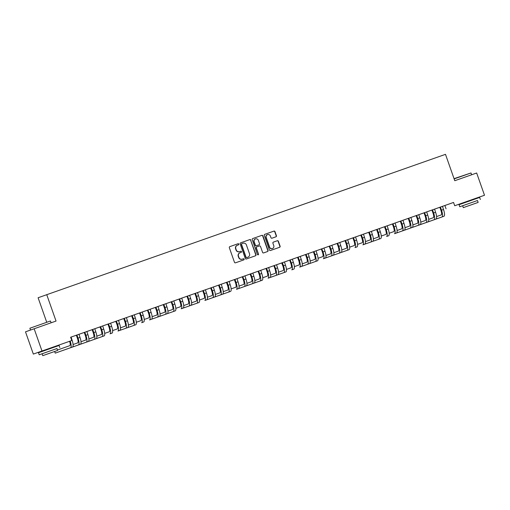 <?xml version="1.0" encoding="UTF-8"?>
<svg xmlns="http://www.w3.org/2000/svg" width="510" height="510" viewBox="0 0 510 510"><rect width="100%" height="100%" fill="white"/><g stroke="black" fill="none" stroke-linecap="round" stroke-linejoin="round"><path stroke-width="0.76" d="M238.814 244.105A0.599 0.574 70.5 0 0 238.068 243.729L229.831 246.63A0.861 0.822 70.5 0 0 229.341 247.713L234.466 262.274A0.861 0.822 70.5 0 0 235.524 262.809L243.767 259.909A0.599 0.574 70.5 0 0 244.112 259.15A0.599 0.574 70.5 0 0 243.366 258.774L242.301 259.15A2.741 2.633 70.5 0 1 238.909 257.435L238.482 256.224A2.741 2.633 70.5 0 1 240.044 252.762L241.115 252.386A0.599 0.574 70.5 0 0 241.459 251.628A0.599 0.574 70.5 0 0 240.72 251.251L239.649 251.628A2.741 2.633 70.5 0 1 236.257 249.913L235.83 248.701A2.741 2.633 70.5 0 1 237.399 245.24L238.47 244.864A0.599 0.574 70.5 0 0 238.814 244.105M238.253 244.934A0.599 0.574 70.5 0 0 238.578 244.188A0.599 0.574 70.5 0 0 237.838 243.812L229.806 246.636M243.55 259.979A0.599 0.574 70.5 0 0 243.876 259.233A0.599 0.574 70.5 0 0 243.136 258.857L242.301 259.15M240.905 252.456A0.599 0.574 70.5 0 0 241.23 251.71A0.599 0.574 70.5 0 0 240.484 251.334L239.649 251.628M463.73 203.037L463.584 202.629L462.761 202.916L465.343 202.005L475.62 198.39L474.791 198.683L474.937 199.091M43.184 351.065L43.044 350.65L42.222 350.944L71.782 340.527L41.992 351.014L34.157 328.765L56.043 321.058L46.754 294.691L445.491 154.339L454.773 180.712L476.665 173.005L484.5 195.253L474.797 198.69M275.929 236.812A0.861 0.822 70.5 0 0 276.42 235.728L274.986 231.642A0.861 0.822 70.5 0 0 273.921 231.106L264.773 234.332A0.861 0.822 70.5 0 0 264.282 235.41L269.407 249.97A0.861 0.822 70.5 0 0 270.466 250.506L279.62 247.286A0.861 0.822 70.5 0 0 280.111 246.202L278.371 241.268A0.861 0.822 70.5 0 0 277.312 240.733L273.398 242.116A0.861 0.822 70.5 0 0 272.907 243.194L273.768 245.641A2.295 2.199 70.5 0 1 272.455 248.536A2.295 2.199 70.5 0 1 269.618 247.101L266.239 237.52A2.295 2.199 70.5 0 1 267.552 234.625A2.295 2.199 70.5 0 1 270.389 236.06L270.957 237.654A0.861 0.822 70.5 0 0 272.015 238.189L275.929 236.812M239.815 252.845L240.044 252.762A2.741 2.633 70.5 0 0 240.044 252.762L239.815 252.845A2.741 2.633 70.5 0 0 238.246 256.307L238.482 256.224M426.621 222.398L443.91 216.291A6.553 1.861 -109.4 0 0 443.49 209.489L442.495 206.352L453.549 202.444L70.622 337.231L71.782 340.527M453.549 202.444L454.71 205.74L484.5 195.253M250.863 240.133A0.861 0.822 70.5 0 0 249.798 239.598L240.65 242.824A0.861 0.822 70.5 0 0 240.159 243.901L245.284 258.462A0.861 0.822 70.5 0 0 246.343 258.997L255.497 255.778A0.861 0.822 70.5 0 0 255.988 254.694L250.627 240.216A0.861 0.822 70.5 0 0 249.569 239.681L240.624 242.83M252.711 238.578L261.859 235.352A0.861 0.822 70.5 0 1 262.924 235.888L268.05 250.448A0.861 0.822 70.5 0 1 267.559 251.532L263.644 252.909A0.861 0.822 70.5 0 1 262.58 252.373L260.502 246.47A0.861 0.822 70.5 0 0 259.443 245.935L256.842 246.846A0.861 0.822 70.5 0 0 256.351 247.93L258.519 254.076A0.599 0.574 70.5 0 1 258.175 254.834A0.599 0.574 70.5 0 1 257.429 254.458L252.22 239.655A0.861 0.822 70.5 0 1 252.705 238.578A0.861 0.822 70.5 0 0 252.705 238.578L252.711 238.578M46.754 294.691L38.103 297.751L46.659 322.052M435.814 208.692L440.551 207.022L435.814 208.692M418.716 225.178L436.005 219.077A6.553 1.861 -109.4 0 0 435.585 212.275L434.59 209.132L435.878 208.679L331.87 245.297M420.01 214.257L424.747 212.587L420.01 214.257M404.207 219.816L408.943 218.146L404.207 219.816M392.56 223.922L387.817 225.586L392.553 223.915M372.593 230.941L377.336 229.277L372.593 230.941M356.79 236.506L361.533 234.836L356.79 236.506M340.986 242.072L345.729 240.401L340.986 242.072M325.182 247.63L329.925 245.96L325.182 247.63M321.791 248.835L322.983 251.908A6.553 1.861 -109.4 0 1 323.404 258.71L325.38 258.015A6.553 1.861 -109.4 0 0 324.959 251.213L323.965 248.07L325.246 247.618L300.256 256.422M313.535 251.736L308.799 253.4L313.535 251.73M293.575 258.755L298.318 257.091L293.575 258.755M290.184 259.96L291.376 263.032A6.553 1.861 -109.4 0 1 291.796 269.835L293.773 269.14A6.553 1.861 -109.4 0 0 293.352 262.338L292.358 259.195L293.639 258.742L281.692 262.95L282.891 266.022A4.367 1.243 70.6 0 1 283.171 270.555L278.549 272.193M277.772 264.32L282.514 262.65L277.772 264.32M274.38 265.525L275.572 268.598A6.553 1.861 -109.4 0 1 275.993 275.4L277.969 274.705A6.553 1.861 -109.4 0 0 277.548 267.903L276.554 264.76L277.835 264.308L268.649 267.546M261.968 269.886L266.711 268.215L261.968 269.886M244.876 286.371L262.166 280.264A6.553 1.861 -109.4 0 0 261.745 273.462L260.75 270.325L262.032 269.873L250.085 274.074L251.283 277.147A4.367 1.243 70.6 0 1 251.564 281.686L246.942 283.318M246.164 275.445L250.907 273.774L246.164 275.445M242.766 276.649L243.965 279.722A6.553 1.861 -109.4 0 1 244.386 286.524L246.362 285.829A6.553 1.861 -109.4 0 0 245.941 279.027L244.947 275.885L246.228 275.432L158.718 306.236M230.361 281.01L235.104 279.34L230.361 281.01M214.557 286.569L219.3 284.905L214.557 286.569M198.753 292.134L203.496 290.464L198.753 292.134M182.95 297.7L187.693 296.029L182.95 297.7M167.146 303.259L171.889 301.588L167.146 303.259M151.343 308.824L156.085 307.154L151.343 308.824M147.945 310.029L149.143 313.102A6.553 1.861 -109.4 0 1 149.564 319.904L151.54 319.209A6.553 1.861 -109.4 0 0 151.113 312.407L150.125 309.264L151.406 308.811L118.511 320.395M135.539 314.383L140.282 312.719L135.539 314.383M119.735 319.948L124.472 318.278L119.735 319.948M116.337 321.153L117.529 324.226A6.553 1.861 -109.4 0 1 117.957 331.028L119.933 330.333A6.553 1.861 -109.4 0 0 119.506 323.531L118.511 320.388L114.469 321.81L115.751 321.364L116.949 324.43A4.367 1.243 70.6 0 1 117.23 328.969L112.614 330.601M103.932 325.514L108.668 323.844L103.932 325.514M86.834 342L104.129 335.892A6.553 1.861 -109.4 0 0 103.702 329.09L102.708 325.954L103.995 325.501L99.252 327.165L100.139 327.146L101.146 329.995A4.367 1.243 70.6 0 1 101.426 334.528L96.804 336.166M88.128 331.073L92.865 329.403L88.128 331.073M71.03 347.565L88.319 341.458A6.553 1.861 -109.4 0 0 87.898 334.656L86.904 331.513L88.192 331.06L70.622 337.244M72.324 336.638L77.061 334.968L72.324 336.638M86.904 331.519L99.954 326.929M102.708 325.954L115.757 321.364M150.118 309.264L158.725 306.236M244.947 275.891L250.091 274.08M260.75 270.325L269.937 267.087L268.649 267.54L269.643 270.683A6.553 1.861 -109.4 0 1 270.064 277.485L268.094 278.179A6.553 1.861 -109.4 0 0 267.667 271.377L266.666 268.528L266.08 268.738L267.087 271.588A4.367 1.243 70.6 0 1 267.367 276.12L262.746 277.752M276.554 264.766L281.698 262.956M292.358 259.201L301.544 255.963L300.256 256.415L301.251 259.558A6.553 1.861 -109.4 0 1 301.678 266.36L299.702 267.055A6.553 1.861 -109.4 0 0 299.274 260.253L298.273 257.403L297.687 257.614L298.694 260.457A4.367 1.243 70.6 0 1 298.975 264.996L294.359 266.628M323.965 248.077L333.151 244.838L331.87 245.291L332.858 248.434A6.553 1.861 -109.4 0 1 333.285 255.236L331.309 255.931A6.553 1.861 -109.4 0 0 330.888 249.129L329.881 246.279L329.294 246.483L330.301 249.333A4.367 1.243 70.6 0 1 330.582 253.872L325.966 255.504M434.59 209.138L442.495 206.352M80.223 333.859L84.966 332.188L80.223 333.859M100.183 326.833L95.44 328.497L100.183 326.827M111.83 322.728L116.573 321.064L111.83 322.728M127.634 317.169L132.377 315.499L127.634 317.169M143.438 311.604L148.18 309.933L143.438 311.604M159.241 306.045L163.984 304.374L159.241 306.045M175.045 300.479L179.788 298.809L175.045 300.479M190.848 294.914L195.591 293.25L190.848 294.914M206.658 289.355L211.395 287.685L206.658 289.355M226.618 282.33L221.875 284L226.612 282.33M238.266 278.231L243.002 276.56L238.266 278.231M254.069 272.665L258.806 270.995L254.069 272.665M269.873 267.1L274.609 265.436L269.873 267.1M285.676 261.541L290.413 259.87L285.676 261.541M301.48 255.975L306.217 254.305L301.48 255.975M317.284 250.416L322.027 248.746L317.284 250.416M333.087 244.851L337.83 243.181L333.087 244.851M348.891 239.286L353.634 237.622L348.891 239.286M364.695 233.727L369.438 232.056L364.695 233.727M380.498 228.161L385.241 226.491L380.498 228.161M396.302 222.602L401.045 220.932L396.302 222.602M412.106 217.037L416.848 215.367L412.106 217.037M427.909 211.471L432.652 209.808L427.909 211.471M443.713 205.912L448.456 204.242L443.713 205.912M463.59 202.636L454.71 205.74M43.044 350.663L33.335 354.08L25.5 331.831L34.157 328.765M33.335 354.08L41.992 351.014M444.892 205.511L446.052 208.807M237.163 245.323L237.169 245.323A2.741 2.633 70.5 0 0 237.163 245.323A2.741 2.633 70.5 0 0 235.594 248.784L235.83 248.701M239.419 251.71A2.741 2.633 70.5 0 1 236.022 249.996L235.594 248.784M242.065 259.233A2.741 2.633 70.5 0 1 238.674 257.518L238.246 256.307M255.287 255.854A0.861 0.822 70.5 0 0 255.752 254.777L250.627 240.216M241.663 243.735L241.899 243.652A0.599 0.574 70.5 0 0 241.555 244.411L246.056 257.193A0.599 0.574 70.5 0 0 246.802 257.569L247.924 257.167A2.741 2.633 70.5 0 0 247.93 257.167A2.741 2.633 70.5 0 0 249.492 253.706L246.419 244.972A2.741 2.633 70.5 0 0 243.028 243.257L241.663 243.735A0.599 0.574 70.5 0 0 241.326 244.494L241.555 244.411M247.694 257.25L247.688 257.25A2.741 2.633 70.5 0 0 247.694 257.25L246.566 257.652A0.599 0.574 70.5 0 1 245.826 257.276L241.326 244.494M252.686 238.584L261.859 235.352M267.348 251.608A0.861 0.822 70.5 0 0 267.814 250.531L262.688 235.971A0.861 0.822 70.5 0 0 261.63 235.435M256.606 246.929L256.606 246.929A0.861 0.822 70.5 0 0 256.116 248.013L258.519 254.076M258.054 254.866A0.599 0.574 70.5 0 0 258.283 254.158M258.347 240.344A2.295 2.199 70.5 0 0 255.504 238.909A2.295 2.199 70.5 0 0 254.197 241.804L255.382 245.183A0.861 0.822 70.5 0 0 256.447 245.718L259.042 244.8A0.861 0.822 70.5 0 0 259.533 243.723L258.347 240.344M255.389 238.954A2.295 2.199 70.5 0 0 253.961 241.887L254.197 241.804M258.806 244.883L258.812 244.883A0.861 0.822 70.5 0 1 258.806 244.883L256.211 245.801A0.861 0.822 70.5 0 1 255.153 245.265L253.961 241.887M267.438 234.67A2.295 2.199 70.5 0 0 266.01 237.603L266.239 237.52M272.34 248.574A2.295 2.199 70.5 0 1 269.382 247.184L266.01 237.603M279.41 247.363A0.861 0.822 70.5 0 0 279.875 246.285L278.141 241.351A0.861 0.822 70.5 0 0 277.077 240.816L273.373 242.123M275.725 236.882A0.861 0.822 70.5 0 0 276.19 235.811L274.75 231.725A0.861 0.822 70.5 0 0 273.691 231.189L264.773 234.332M54.653 351.479L55.233 353.137L72.516 347.023A6.553 1.861 -109.4 0 0 72.095 340.221L71.1 337.078M69.596 341.305A4.367 1.243 70.6 0 1 69.819 345.653L57.458 350.032M55.233 353.137L70.546 347.718A6.553 1.861 -109.4 0 0 70.182 341.094M76.825 335.064L76.436 335.491L77.437 338.34A4.367 1.243 70.6 0 1 77.718 342.873L73.102 344.511M63.132 350.344L80.421 344.237A6.553 1.861 -109.4 0 0 80 337.435L79.005 334.292M63.138 350.357L78.444 344.932A6.553 1.861 -109.4 0 0 78.024 338.13L77.023 335.287M84.73 332.278L84.335 332.711L85.342 335.561A4.367 1.243 70.6 0 1 85.623 340.094L81.001 341.725M71.037 347.571L86.349 342.153A6.553 1.861 -109.4 0 0 85.922 335.35L84.921 332.501M29.873 328.242L50.471 320.988L29.873 328.242L30.511 330.053M56.935 348.547L39.219 354.781L56.935 348.54L57.604 350.44L42.77 355.661L57.604 350.44M59.817 347.527L59.09 345.468L51.714 348.056L38.492 352.722L39.219 354.781M51.542 352.569L45.403 354.731L51.542 352.569M454.053 178.653L471.017 172.96L454.142 178.902M477.475 200.519L459.759 206.754L477.475 200.513L478.144 202.413L463.309 207.634L478.144 202.413M480.363 199.499L479.636 197.44L472.26 200.028L459.032 204.695L459.759 206.754M472.081 204.542L465.949 206.703L472.081 204.542M92.635 329.498L92.24 329.925L93.241 332.775A4.367 1.243 70.6 0 1 93.521 337.314L88.906 338.946M78.935 344.779L96.224 338.678A6.553 1.861 -109.4 0 0 95.803 331.876L94.809 328.733M78.942 344.792L94.248 339.373A6.553 1.861 -109.4 0 0 93.827 332.571L92.826 329.721M100.534 326.719L100.139 327.146M86.84 342.012L102.153 336.587A6.553 1.861 -109.4 0 0 101.726 329.785L100.725 326.942M108.439 323.933L108.043 324.366L109.044 327.216A4.367 1.243 70.6 0 1 109.325 331.749L104.709 333.381M108.63 324.156L109.631 327.006A6.553 1.861 -109.4 0 1 110.052 333.808L112.028 333.113A6.553 1.861 -109.4 0 0 111.607 326.311L110.613 323.168M116.529 321.376L115.942 321.587M124.242 318.374L123.847 318.801L124.848 321.651A4.367 1.243 70.6 0 1 125.128 326.183L120.513 327.822M124.434 318.597L125.434 321.447A6.553 1.861 -109.4 0 1 125.855 328.249L127.831 327.547A6.553 1.861 -109.4 0 0 127.411 320.745L126.416 317.609M132.141 315.588L131.746 316.022L132.753 318.871A4.367 1.243 70.6 0 1 133.034 323.404L128.418 325.036M118.448 330.875L135.736 324.768A6.553 1.861 -109.4 0 0 135.309 317.966L134.315 314.823M118.448 330.882L133.76 325.463A6.553 1.861 -109.4 0 0 133.333 318.661L132.332 315.811M140.046 312.808L139.651 313.242L140.652 316.085A4.367 1.243 70.6 0 1 140.932 320.624L136.317 322.256M140.237 313.032L141.238 315.881A6.553 1.861 -109.4 0 1 141.659 322.683L143.635 321.988A6.553 1.861 -109.4 0 0 143.214 315.186L142.22 312.043M148.136 310.252L147.549 310.456L148.557 313.306A4.367 1.243 70.6 0 1 148.837 317.838L144.222 319.477M155.85 307.249L155.454 307.677L156.455 310.526A4.367 1.243 70.6 0 1 156.736 315.059L152.12 316.697M156.041 307.473L157.042 310.316A6.553 1.861 -109.4 0 1 157.462 317.118L159.439 316.423A6.553 1.861 -109.4 0 0 159.018 309.621L158.023 306.478M163.748 304.464L163.359 304.897L164.36 307.747A4.367 1.243 70.6 0 1 164.641 312.279L160.025 313.911M150.055 319.751L167.344 313.644A6.553 1.861 -109.4 0 0 166.917 306.841L165.928 303.699M150.055 319.757L165.367 314.338A6.553 1.861 -109.4 0 0 164.947 307.536L163.94 304.687M171.653 301.684L171.258 302.111L172.259 304.961A4.367 1.243 70.6 0 1 172.546 309.5L167.924 311.132M157.953 316.965L175.242 310.864A6.553 1.861 -109.4 0 0 174.822 304.062L173.827 300.919M157.96 316.978L173.266 311.559A6.553 1.861 -109.4 0 0 172.845 304.757L171.844 301.907M179.552 298.905L179.163 299.332L180.164 302.181A4.367 1.243 70.6 0 1 180.444 306.714L175.829 308.352M179.743 299.128L180.75 301.971A6.553 1.861 -109.4 0 1 181.171 308.773L183.147 308.078A6.553 1.861 -109.4 0 0 182.727 301.276L181.732 298.14M187.457 296.119L187.062 296.552L188.062 299.402A4.367 1.243 70.6 0 1 188.349 303.934L183.727 305.566M187.648 296.342L188.649 299.191A6.553 1.861 -109.4 0 1 189.07 305.994L191.046 305.299A6.553 1.861 -109.4 0 0 190.625 298.497L189.631 295.354M195.355 293.339L194.967 293.773L195.967 296.616A4.367 1.243 70.6 0 1 196.248 301.155L191.632 302.787M181.662 308.62L198.951 302.519A6.553 1.861 -109.4 0 0 198.53 295.717L197.536 292.574M181.662 308.633L196.975 303.214A6.553 1.861 -109.4 0 0 196.554 296.412L195.547 293.562M203.26 290.56L202.865 290.987L203.866 293.837A4.367 1.243 70.6 0 1 204.153 298.369L199.531 300.007M203.452 290.783L204.453 293.632A6.553 1.861 -109.4 0 1 204.873 300.435L206.85 299.733A6.553 1.861 -109.4 0 0 206.429 292.931L205.434 289.795M211.159 287.774L210.77 288.207L211.771 291.057A4.367 1.243 70.6 0 1 212.052 295.59L207.436 297.222M211.35 287.997L212.358 290.847A6.553 1.861 -109.4 0 1 212.778 297.649L214.755 296.954A6.553 1.861 -109.4 0 0 214.334 290.152L213.339 287.009M219.064 284.994L218.669 285.428L219.676 288.271A4.367 1.243 70.6 0 1 219.957 292.81L215.335 294.442M205.364 300.275L222.653 294.174A6.553 1.861 -109.4 0 0 222.232 287.372L221.238 284.229M205.371 300.288L220.677 294.869A6.553 1.861 -109.4 0 0 220.256 288.067L219.255 285.217M226.963 282.215L226.574 282.642L227.575 285.492A4.367 1.243 70.6 0 1 227.855 290.024L223.24 291.663M213.269 297.496L230.558 291.395A6.553 1.861 -109.4 0 0 230.137 284.593L229.143 281.45M213.269 297.508L228.582 292.09A6.553 1.861 -109.4 0 0 228.161 285.288L227.154 282.438M234.868 279.435L234.472 279.862L235.48 282.712A4.367 1.243 70.6 0 1 235.76 287.245L231.138 288.883M235.059 279.659L236.06 282.502A6.553 1.861 -109.4 0 1 236.487 289.304L238.457 288.609A6.553 1.861 -109.4 0 0 238.036 281.807L237.042 278.664M242.958 276.873L242.377 277.083L243.378 279.933A4.367 1.243 70.6 0 1 243.659 284.465L239.043 286.097M236.971 289.151L254.26 283.05A6.553 1.861 -109.4 0 0 253.84 276.248L252.845 273.105M250.671 273.87L250.276 274.297M236.978 289.164L252.291 283.745A6.553 1.861 -109.4 0 0 251.863 276.943L250.863 274.093M258.576 271.09L258.181 271.518L259.182 274.367A4.367 1.243 70.6 0 1 259.462 278.9L254.847 280.538M244.883 286.384L260.189 280.959A6.553 1.861 -109.4 0 0 259.769 274.157L258.768 271.314M274.571 265.748L273.985 265.959L274.986 268.802A4.367 1.243 70.6 0 1 275.266 273.341L270.651 274.973M268.585 278.026L285.874 271.919A6.553 1.861 -109.4 0 0 285.447 265.117L284.452 261.981M282.279 262.746L281.883 263.173M268.585 278.039L283.898 272.62A6.553 1.861 -109.4 0 0 283.471 265.818L282.47 262.969M290.375 260.183L289.788 260.393L290.789 263.243A4.367 1.243 70.6 0 1 291.07 267.776L286.454 269.407M305.987 254.401L305.592 254.828L306.593 257.677A4.367 1.243 70.6 0 1 306.873 262.21L302.258 263.849M306.178 254.624L307.179 257.474A6.553 1.861 -109.4 0 1 307.6 264.276L309.576 263.581A6.553 1.861 -109.4 0 0 309.156 256.779L308.161 253.636M313.886 251.621L313.491 252.048L314.498 254.898A4.367 1.243 70.6 0 1 314.778 259.431L310.163 261.069M300.192 266.902L317.481 260.795A6.553 1.861 -109.4 0 0 317.054 253.993L316.06 250.85M300.192 266.915L315.505 261.49A6.553 1.861 -109.4 0 0 315.084 254.688L314.077 251.844M321.982 249.058L321.396 249.269L322.397 252.118A4.367 1.243 70.6 0 1 322.677 256.651L318.061 258.283M337.594 243.276L337.199 243.703L338.2 246.553A4.367 1.243 70.6 0 1 338.481 251.086L333.865 252.724M323.895 258.557L341.184 252.45A6.553 1.861 -109.4 0 0 340.763 245.648L339.768 242.511M323.901 258.57L339.207 253.145A6.553 1.861 -109.4 0 0 338.787 246.343L337.786 243.499M345.493 240.49L345.104 240.924L346.105 243.774A4.367 1.243 70.6 0 1 346.386 248.306L341.77 249.938M331.8 255.778L349.089 249.67A6.553 1.861 -109.4 0 0 348.661 242.868L347.673 239.725M331.8 255.784L347.112 250.365A6.553 1.861 -109.4 0 0 346.692 243.563L345.684 240.714M353.398 237.711L353.003 238.144L354.004 240.988A4.367 1.243 70.6 0 1 354.291 245.527L349.669 247.159M353.589 237.934L354.59 240.784A6.553 1.861 -109.4 0 1 355.011 247.586L356.987 246.891A6.553 1.861 -109.4 0 0 356.567 240.089L355.572 236.946M361.297 234.931L360.908 235.359L361.909 238.208A4.367 1.243 70.6 0 1 362.189 242.741L357.574 244.379M361.488 235.155L362.495 238.004A6.553 1.861 -109.4 0 1 362.916 244.806L364.892 244.105A6.553 1.861 -109.4 0 0 364.471 237.303L363.477 234.166M369.202 232.146L368.806 232.579L369.807 235.429A4.367 1.243 70.6 0 1 370.094 239.961L365.472 241.593M369.393 232.369L370.394 235.218A6.553 1.861 -109.4 0 1 370.815 242.02L372.791 241.326A6.553 1.861 -109.4 0 0 372.37 234.523L371.376 231.381M377.1 229.366L376.711 229.8L377.712 232.643A4.367 1.243 70.6 0 1 377.993 237.182L373.377 238.814M363.407 244.647L380.696 238.546A6.553 1.861 -109.4 0 0 380.275 231.744L379.281 228.601M363.407 244.66L378.72 239.241A6.553 1.861 -109.4 0 0 378.299 232.439L377.292 229.589M385.005 226.587L384.61 227.014L385.611 229.863A4.367 1.243 70.6 0 1 385.898 234.396L381.276 236.034M385.197 226.81L386.197 229.659A6.553 1.861 -109.4 0 1 386.618 236.462L388.594 235.767A6.553 1.861 -109.4 0 0 388.174 228.964L387.179 225.822M392.904 223.807L392.515 224.234L393.516 227.084A4.367 1.243 70.6 0 1 393.796 231.616L389.181 233.255M393.095 224.03L394.103 226.873A6.553 1.861 -109.4 0 1 394.523 233.676L396.5 232.981A6.553 1.861 -109.4 0 0 396.079 226.179L395.084 223.036M400.809 221.021L400.414 221.455L401.421 224.304A4.367 1.243 70.6 0 1 401.701 228.837L397.08 230.469M401 221.244L402.001 224.094A6.553 1.861 -109.4 0 1 402.422 230.896L404.398 230.201A6.553 1.861 -109.4 0 0 403.977 223.399L402.983 220.256M408.708 218.242L408.319 218.669L409.32 221.518A4.367 1.243 70.6 0 1 409.6 226.058L404.985 227.69M395.014 233.523L412.303 227.422A6.553 1.861 -109.4 0 0 411.882 220.62L410.888 217.477M395.014 233.535L410.327 228.117A6.553 1.861 -109.4 0 0 409.906 221.315L408.899 218.465M416.613 215.462L416.217 215.889L417.225 218.739A4.367 1.243 70.6 0 1 417.505 223.272L412.883 224.91M402.913 230.743L420.202 224.636A6.553 1.861 -109.4 0 0 419.781 217.834L418.786 214.697M402.919 230.756L418.232 225.331A6.553 1.861 -109.4 0 0 417.805 218.529L416.804 215.685M424.511 212.676L424.122 213.11L425.123 215.959A4.367 1.243 70.6 0 1 425.404 220.492L420.788 222.124M410.818 227.964L428.107 221.856A6.553 1.861 -109.4 0 0 427.686 215.054L426.692 211.911M410.824 227.97L426.13 222.551A6.553 1.861 -109.4 0 0 425.71 215.749L424.702 212.899M432.416 209.897L432.021 210.33L433.028 213.174A4.367 1.243 70.6 0 1 433.309 217.713L428.687 219.345M418.723 225.19L434.036 219.772A6.553 1.861 -109.4 0 0 433.608 212.97L432.607 210.12M440.321 207.117L439.926 207.544L440.927 210.394A4.367 1.243 70.6 0 1 441.207 214.927L436.592 216.565M426.628 222.411L441.934 216.992A6.553 1.861 -109.4 0 0 441.513 210.19L440.512 207.34M71.719 340.349L72.095 340.221M70.546 347.718L72.516 347.023M78.024 338.13L80 337.435M78.444 344.932L80.421 344.237M85.922 335.35L87.898 334.656M86.349 342.153L88.319 341.458M93.827 332.571L95.803 331.876M94.248 339.373L96.224 338.678M101.726 329.785L103.702 329.09M102.153 336.587L104.129 335.892M109.631 327.006L111.607 326.311M110.052 333.808L112.028 333.113M117.529 324.226L119.506 323.531M117.957 331.028L119.933 330.333M125.434 321.447L127.411 320.745M125.855 328.249L127.831 327.547M133.333 318.661L135.309 317.966M133.76 325.463L135.736 324.768M141.238 315.881L143.214 315.186M141.659 322.683L143.635 321.988M149.143 313.102L151.113 312.407M149.564 319.904L151.54 319.209M157.042 310.316L159.018 309.621M157.462 317.118L159.439 316.423M164.947 307.536L166.917 306.841M165.367 314.338L167.344 313.644M172.845 304.757L174.822 304.062M173.266 311.559L175.242 310.864M180.75 301.971L182.727 301.276M181.171 308.773L183.147 308.078M188.649 299.191L190.625 298.497M189.07 305.994L191.046 305.299M196.554 296.412L198.53 295.717M196.975 303.214L198.951 302.519M204.453 293.632L206.429 292.931M204.873 300.435L206.85 299.733M212.358 290.847L214.334 290.152M212.778 297.649L214.755 296.954M220.256 288.067L222.232 287.372M220.677 294.869L222.653 294.174M228.161 285.288L230.137 284.593M228.582 292.09L230.558 291.395M236.06 282.502L238.036 281.807M236.487 289.304L238.457 288.609M243.965 279.722L245.941 279.027M244.386 286.524L246.362 285.829M251.863 276.943L253.84 276.248M252.291 283.745L254.26 283.05M259.769 274.157L261.745 273.462M260.189 280.959L262.166 280.264M267.667 271.377L269.643 270.683M268.094 278.179L270.064 277.485M275.572 268.598L277.548 267.903M275.993 275.4L277.969 274.705M283.471 265.818L285.447 265.117M283.898 272.62L285.874 271.919M291.376 263.032L293.352 262.338M291.796 269.835L293.773 269.14M299.274 260.253L301.251 259.558M299.702 267.055L301.678 266.36M307.179 257.474L309.156 256.779M307.6 264.276L309.576 263.581M315.084 254.688L317.054 253.993M315.505 261.49L317.481 260.795M322.983 251.908L324.959 251.213M323.404 258.71L325.38 258.015M330.888 249.129L332.858 248.434M331.309 255.931L333.285 255.236M338.787 246.343L340.763 245.648M339.207 253.145L341.184 252.45M346.692 243.563L348.661 242.868M347.112 250.365L349.089 249.67M354.59 240.784L356.567 240.089M355.011 247.586L356.987 246.891M362.495 238.004L364.471 237.303M362.916 244.806L364.892 244.105M370.394 235.218L372.37 234.523M370.815 242.02L372.791 241.326M378.299 232.439L380.275 231.744M378.72 239.241L380.696 238.546M386.197 229.659L388.174 228.964M386.618 236.462L388.594 235.767M394.103 226.873L396.079 226.179M394.523 233.676L396.5 232.981M402.001 224.094L403.977 223.399M402.422 230.896L404.398 230.201M409.906 221.315L411.882 220.62M410.327 228.117L412.303 227.422M417.805 218.529L419.781 217.834M418.232 225.331L420.202 224.636M425.71 215.749L427.686 215.054M426.13 222.551L428.107 221.856M433.608 212.97L435.585 212.275M434.036 219.772L436.005 219.077M441.513 210.19L443.49 209.489M441.934 216.992L443.91 216.291M51.108 322.798L50.471 320.988M54.391 347.112L54.251 346.704M42.101 353.768L42.77 355.661M471.654 174.771L471.017 172.96M462.64 205.74L463.309 207.634"/></g></svg>

